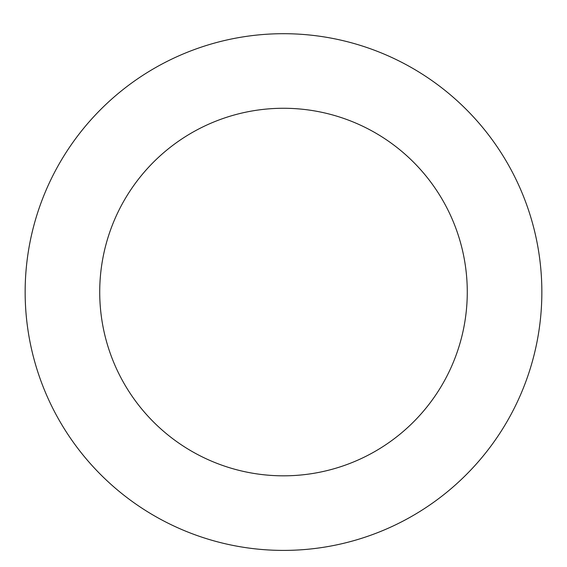<?xml version="1.0" encoding="UTF-8"?>
<svg xmlns="http://www.w3.org/2000/svg" width="567" height="567" viewBox="0 0 567 567"><rect width="100%" height="100%" fill="white"/><g stroke="black" fill="none" stroke-linecap="round" stroke-linejoin="round"><path stroke-width="0.85" d="M191.058 533.299A258.354 258.354 0 0 0 538.65 251.486A258.354 258.354 0 0 0 120.792 91.372A258.354 258.354 0 0 0 191.058 533.299M217.742 463.657A183.772 183.772 0 0 0 464.997 263.201A183.772 183.772 0 0 0 167.761 149.298A183.772 183.772 0 0 0 217.742 463.657"/></g></svg>
